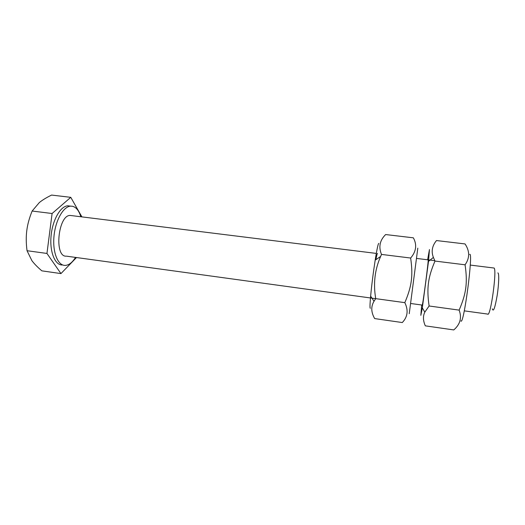 <?xml version="1.0" encoding="UTF-8"?>
<svg xmlns="http://www.w3.org/2000/svg" width="525" height="525" viewBox="0 0 525 525"><rect width="100%" height="100%" fill="white"/><g stroke="black" fill="none" stroke-linecap="round" stroke-linejoin="round"><path stroke-width="0.79" d="M492.332 308.831C493.382 312.421 494.99 307.978 497.155 295.509C498.934 284.13 499.242 272.659 497.844 272.928M493.598 267.973L494.058 268.032C497.162 269.574 490.593 317.133 487.699 314.16M71.866 215.644L70.179 215.434C58.17 214.981 53.99 256.738 66.052 256.174M81.9 216.891L70.77 197.334L51.594 195.07C46.456 197.584 42.374 200.071 39.355 202.538L32.137 211.03C29.348 217.895 27.569 224.385 26.795 230.508C25.994 236.631 26.073 243.364 27.038 250.714L31.881 260.63C34.184 263.74 37.505 267.146 41.849 270.848L60.953 273.591L76.479 257.539M70.77 197.334L52.093 213.511L32.137 211.03M52.093 213.511L46.955 253.45L60.953 273.591M70.317 206.102L67.843 205.8C60.532 206.082 52.572 219.811 51.096 235.692C49.521 251.58 54.823 264.948 62.055 265.007M46.955 253.45L27.038 250.714M80.83 216.759C78.999 210.722 76.217 207.231 72.476 206.266L70.672 206.141C63.407 206.43 55.492 220.178 54.009 236.079C52.428 251.98 57.684 265.348 64.864 265.401L65.415 265.394C69.051 265.086 72.417 262.421 75.515 257.408M469.639 254.422C473.602 250.838 463.772 325.848 460.911 320.985M422.159 305.071C422.33 309.205 429.299 255.898 428.078 259.842M421.693 305.005L420.84 315.354L422.323 307.912L428.505 261.391L429.457 249.552L427.606 259.79M459.132 310.118C466.285 293.508 467.703 282.699 465.071 264.797C469.829 258.051 469.822 251.094 465.045 243.935L436.485 240.555C432.127 245.851 431.097 251.468 433.394 257.414L434.989 261.063C427.941 277.607 426.556 288.199 429.109 305.99L424.83 312.139C422.861 316.135 423.025 320.703 425.322 325.848L453.771 329.93C460.215 324.345 462.007 317.743 459.132 310.118L429.109 305.99M465.071 264.797L434.989 261.063M417.808 248.148L409.231 313.72M371.72 298.134L371.438 297.353M375.907 259.678C376.747 255.084 377.298 253.05 377.547 253.575M370.342 308.254C369.797 308.51 369.889 304.467 370.637 296.126C371.713 284.786 373.229 272.803 375.178 260.17C376.996 248.817 378.21 243.232 378.807 243.423M404.821 302.649C411.784 286.289 413.175 275.651 410.655 258.037C416.233 251.508 417.132 244.768 413.365 237.825L385.645 234.55C379.798 240.279 378.42 246.901 381.504 254.422L380.625 256.469C374.791 269.719 373.157 283.776 375.729 298.653L374.017 301.278C370.84 306.541 371.063 312.309 374.673 318.583L402.288 322.547C407.695 316.91 408.542 310.282 404.821 302.649L375.729 298.653M410.655 258.037L381.504 254.422M66.563 256.174L375.703 298.679M410.727 303.496L422.251 305.077M464.271 310.859L487.574 314.062M70.179 215.434L376.294 253.418M416.62 258.425L428.164 259.855M428.669 259.921L434.798 260.682M470.262 265.079L494.058 268.032M67.843 205.8L70.672 206.141M422.323 307.912L424.83 312.139M428.505 261.391L433.394 257.414M370.637 296.126L374.017 301.278M375.178 260.17L380.625 256.469"/></g></svg>
